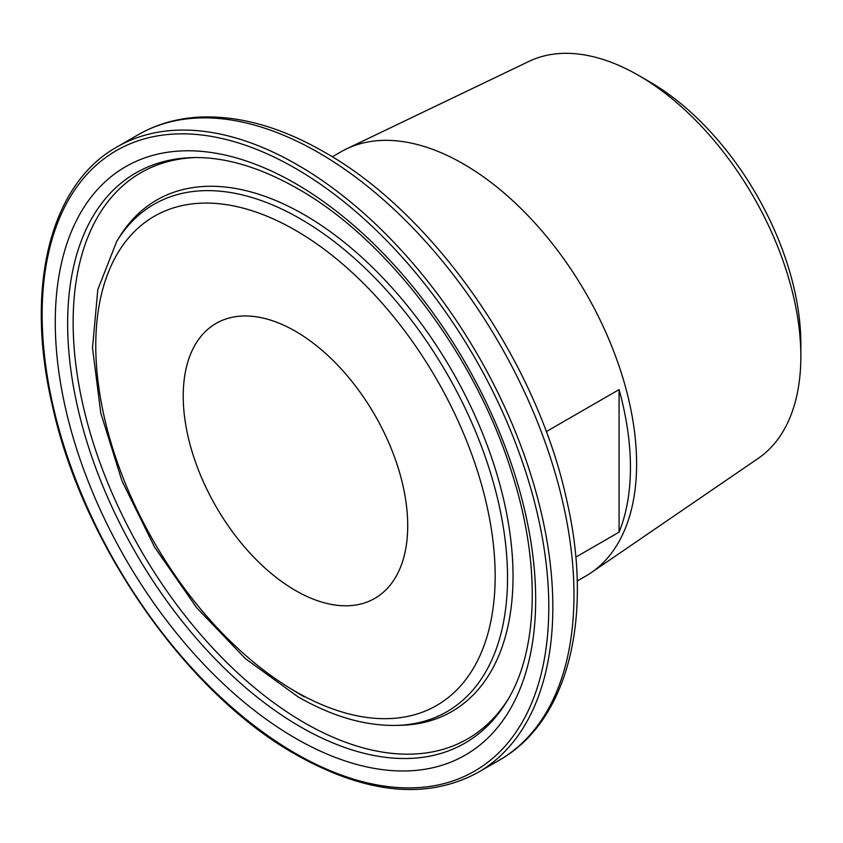 <?xml version="1.0" encoding="UTF-8"?>
<svg xmlns="http://www.w3.org/2000/svg" width="843" height="843" viewBox="0 0 843 843"><rect width="100%" height="100%" fill="white"/><g stroke="black" fill="none" stroke-linecap="round" stroke-linejoin="round"><path stroke-width="1.26" d="M649.405 81.666L638.625 75.438L649.405 81.666A214.175 123.658 60 0 1 800.85 343.976L800.85 356.431A229.422 132.456 -120 0 0 638.625 75.438L638.625 75.438A229.422 132.456 -120 0 0 529.088 61.339L346.505 148.895A244.913 141.403 -120 0 0 340.972 151.814L332.29 156.83M577.192 581.027L585.885 576.011A244.913 141.403 -120 0 0 591.175 572.682L758.289 458.329A229.422 132.456 -120 0 0 800.85 356.431M575.79 557.149L619.068 532.165A244.913 141.403 -120 0 0 619.068 389.603L546.232 431.648M591.175 572.682A244.913 141.403 -120 0 0 621.923 374.829A244.913 141.403 -120 0 0 463.429 163.942A244.913 141.403 -120 0 0 346.505 148.895M295.471 331.267A158.747 91.655 -120 0 0 216.093 323.406A158.747 91.655 -120 0 0 191.761 450.605A158.747 91.655 -120 0 0 295.471 590.5A158.747 91.655 -120 0 0 374.84 598.361A158.747 91.655 -120 0 0 399.171 471.153A158.747 91.655 -120 0 0 295.471 331.267M619.068 532.165L619.068 389.603M138.073 134.785C156.608 124.153 177.188 118.252 199.812 117.082C239.359 115.396 280.877 127.072 324.344 152.098C433.471 213.332 536.032 360.393 566.243 498.076C593.988 615.495 569.183 720.828 499.182 760.238A361.11 208.484 -120 0 0 554.525 470.879A361.11 208.484 -120 0 0 318.622 152.667A361.11 208.484 -120 0 0 138.073 134.785L116.935 146.988C50.053 184.227 24.637 287.611 52.277 405.23C82.414 544.051 186.482 693.346 296.062 754.696C366.315 794.169 426.979 800.081 478.044 772.441A361.11 208.484 -120 0 0 533.398 483.081A361.11 208.484 -120 0 0 297.495 164.87A361.11 208.484 -120 0 0 116.935 146.988M295.471 753.389A358.243 206.83 -120 0 0 548.793 607.139A358.243 206.83 -120 0 0 295.471 168.368A358.243 206.83 -120 0 0 42.15 314.629A358.243 206.83 -120 0 0 295.471 753.389M295.471 738.247A339.697 196.124 -120 0 0 535.674 599.563A339.697 196.124 -120 0 0 295.471 183.521A339.697 196.124 -120 0 0 55.269 322.205A339.697 196.124 -120 0 0 295.471 738.247M300.403 726.803A329.17 190.044 -120 0 0 506.791 701.439C538.403 651.144 541.217 563.272 511.606 472.017C475.505 355.514 387.348 239.096 297.842 188.758C260.065 167.23 225.049 156.84 192.805 157.588A329.17 190.044 -120 0 0 74.332 391.468A329.17 190.044 -120 0 0 300.403 726.803M195.091 157.557A326.852 188.706 -120 0 0 80.096 391.373A326.852 188.706 -120 0 0 304.26 722.683A326.852 188.706 -120 0 0 507.971 699.469M396.147 725.412L400.762 725.296A295.261 170.465 -120 0 0 507.033 515.516A295.261 170.465 -120 0 0 304.26 214.733A295.261 170.465 -120 0 0 119.126 237.484L116.724 241.425L97.809 289.57L92.509 347.948L100.781 413.017L121.929 480.816L154.575 547.096L196.598 607.655L245.355 658.604L297.842 696.708C331.921 716.36 364.692 725.928 396.147 725.412A292.942 169.127 -120 0 0 501.585 517.275A292.942 169.127 -120 0 0 300.403 218.853A292.942 169.127 -120 0 0 116.724 241.425M292.774 689.89A295.261 170.465 -120 0 0 304.26 696.887M295.471 691.471A282.405 163.047 -120 0 0 495.157 576.169A282.405 163.047 -120 0 0 295.471 230.297A282.405 163.047 -120 0 0 95.775 345.588A282.405 163.047 -120 0 0 295.471 691.471M499.182 760.238L478.044 772.441"/></g></svg>
